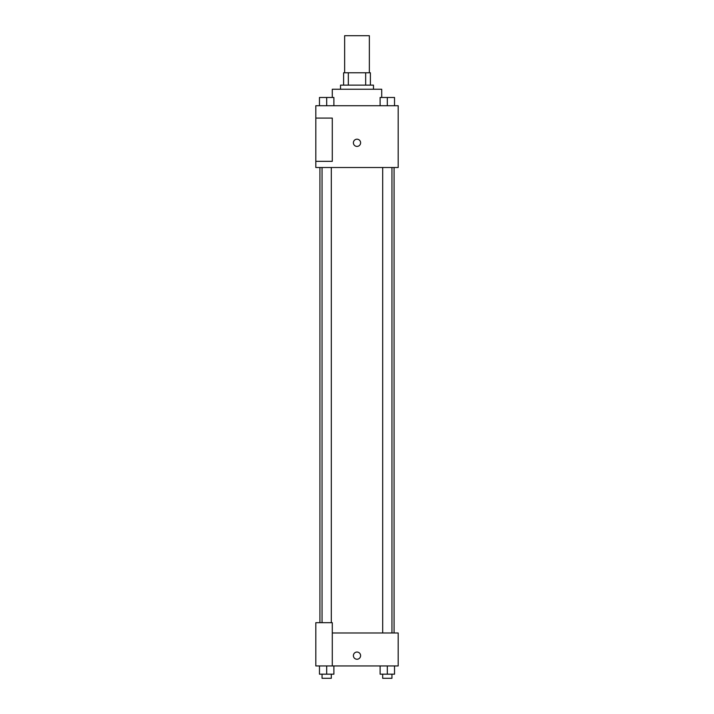 <?xml version="1.0" encoding="UTF-8"?>
<svg xmlns="http://www.w3.org/2000/svg" width="714" height="714" viewBox="0 0 714 714"><rect width="100%" height="100%" fill="white"/><g stroke="black" fill="none" stroke-linecap="round" stroke-linejoin="round"><path stroke-width="1.07" d="M369.361 72.774L369.361 35.7L344.639 35.7L344.639 72.774M348.334 85.127L348.334 72.774L343.613 72.774L343.613 85.127L343.613 72.774M348.334 72.774L370.387 72.774L370.387 85.127M365.666 85.127L365.666 72.774M340.524 89.25L340.524 85.127L373.476 85.127L373.476 89.25M381.713 97.488L381.713 89.25L332.287 89.25L332.287 97.488M315.811 105.726L398.189 105.726L398.189 167.513L315.811 167.513L315.811 161.337L332.287 161.337L332.287 118.087L315.811 118.087L315.811 105.726M353.394 142.8A3.606 3.606 0 0 1 358.803 139.676A3.606 3.606 0 0 1 358.803 145.924A3.606 3.606 0 0 1 353.394 142.8M315.811 118.087L315.811 161.337M332.287 632.988L398.189 632.988L398.189 665.939L315.811 665.939L315.811 622.688L332.287 622.688L332.287 665.939M353.394 655.648A3.606 3.606 0 0 1 358.803 652.525A3.606 3.606 0 0 1 358.803 658.763A3.606 3.606 0 0 1 353.394 655.648M380.107 665.939L380.107 674.177L394.53 674.177L394.53 665.939L394.53 674.177M387.318 674.177L387.318 665.939M391.95 674.177L391.95 678.3L382.686 678.3L382.686 674.177M319.47 665.939L319.47 674.177L333.893 674.177L333.893 665.939L333.893 674.177M326.682 674.177L326.682 665.939M331.314 674.177L331.314 678.3L322.05 678.3L322.05 674.177M380.107 105.726L380.107 97.488L394.53 97.488L394.53 105.726L394.53 97.488M387.318 105.726L387.318 97.488M391.95 97.488L382.686 97.488M319.47 105.726L319.47 97.488L333.893 97.488L333.893 105.726L333.893 97.488M326.682 105.726L326.682 97.488M331.314 97.488L322.05 97.488M394.074 632.988L394.074 167.513M319.926 622.688L319.926 167.513M382.686 167.513L382.686 632.988M391.95 167.513L391.95 632.988M331.314 622.688L331.314 167.513M322.05 622.688L322.05 167.513"/></g></svg>
